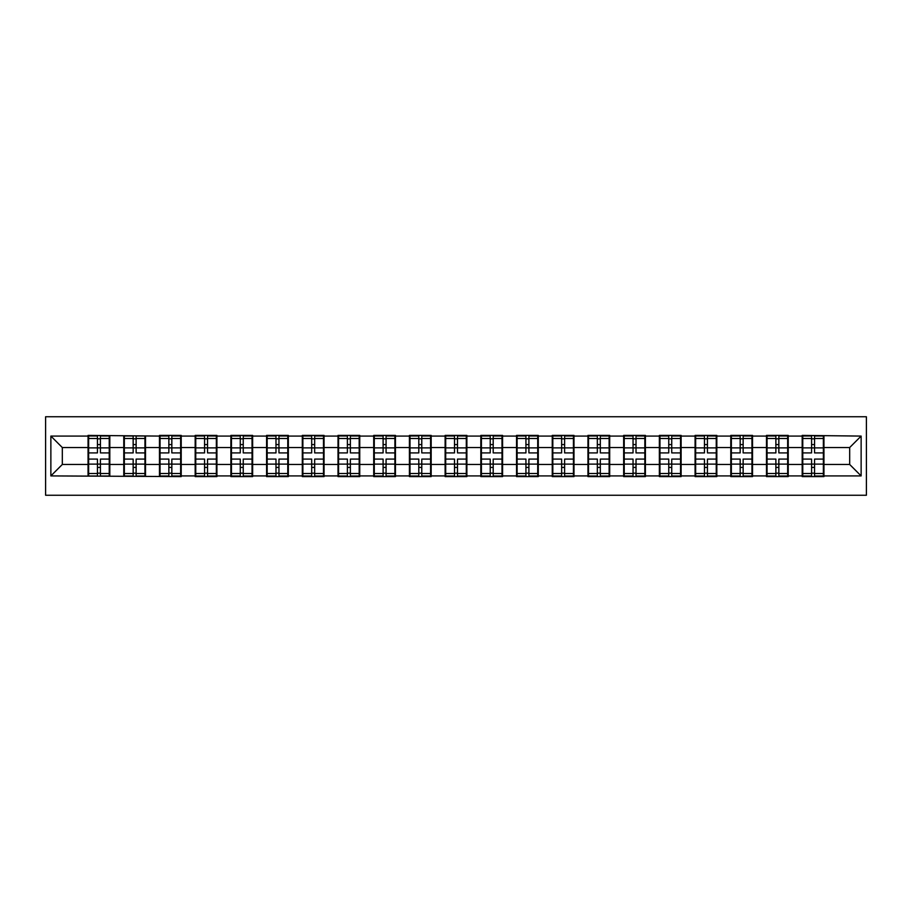 <?xml version="1.0" encoding="UTF-8"?>
<svg xmlns="http://www.w3.org/2000/svg" width="912" height="912" viewBox="0 0 912 912"><rect width="100%" height="100%" fill="white"/><g stroke="black" fill="none" stroke-linecap="round" stroke-linejoin="round"><path stroke-width="1.37" d="M45.6 495.25L866.4 495.25L866.4 416.75L45.6 416.75L45.6 495.25M823.946 454.279L823.365 454.279M802.765 454.279L802.195 454.279M802.195 457.721L802.765 457.721M823.365 457.721L823.946 457.721M788.23 454.279L787.66 454.279M767.06 454.279L766.49 454.279M766.49 457.721L767.06 457.721M787.66 457.721L788.23 457.721M752.525 454.279L751.955 454.279M731.356 454.279L730.786 454.279M730.786 457.721L731.356 457.721M751.955 457.721L752.525 457.721M716.821 454.279L716.251 454.279M695.651 454.279L695.081 454.279M695.081 457.721L695.651 457.721M716.251 457.721L716.821 457.721M681.116 454.279L680.546 454.279M659.946 454.279L659.365 454.279M659.365 457.721L659.946 457.721M680.546 457.721L681.116 457.721M645.411 454.279L644.83 454.279M624.23 454.279L623.66 454.279M623.66 457.721L624.23 457.721M644.83 457.721L645.411 457.721M609.695 454.279L609.125 454.279M588.525 454.279L587.955 454.279M587.955 457.721L588.525 457.721M609.125 457.721L609.695 457.721M573.99 454.279L573.42 454.279M552.82 454.279L552.25 454.279M552.25 457.721L552.82 457.721M573.42 457.721L573.99 457.721M538.285 454.279L537.715 454.279M517.115 454.279L516.545 454.279M516.545 457.721L517.115 457.721M537.715 457.721L538.285 457.721M502.58 454.279L502.01 454.279M481.411 454.279L480.829 454.279M480.829 457.721L481.411 457.721M502.01 457.721L502.58 457.721M466.876 454.279L466.306 454.279M445.694 454.279L445.124 454.279M445.124 457.721L445.694 457.721M466.306 457.721L466.876 457.721M431.171 454.279L430.589 454.279M409.99 454.279L409.42 454.279M409.42 457.721L409.99 457.721M430.589 457.721L431.171 457.721M395.455 454.279L394.885 454.279M374.285 454.279L373.715 454.279M373.715 457.721L374.285 457.721M394.885 457.721L395.455 457.721M359.75 454.279L359.18 454.279M338.58 454.279L338.01 454.279M338.01 457.721L338.58 457.721M359.18 457.721L359.75 457.721M324.045 454.279L323.475 454.279M302.875 454.279L302.305 454.279M302.305 457.721L302.875 457.721M323.475 457.721L324.045 457.721M288.34 454.279L287.77 454.279M267.17 454.279L266.589 454.279M266.589 457.721L267.17 457.721M287.77 457.721L288.34 457.721M252.635 454.279L252.054 454.279M231.454 454.279L230.884 454.279M230.884 457.721L231.454 457.721M252.054 457.721L252.635 457.721M216.919 454.279L216.349 454.279M195.749 454.279L195.179 454.279M195.179 457.721L195.749 457.721M216.349 457.721L216.919 457.721M181.214 454.279L180.644 454.279M160.045 454.279L159.475 454.279M159.475 457.721L160.045 457.721M180.644 457.721L181.214 457.721M145.51 454.279L144.94 454.279M124.34 454.279L123.77 454.279M123.77 457.721L124.34 457.721M144.94 457.721L145.51 457.721M849.688 464.47L849.688 447.53L823.946 447.53L823.946 464.47L849.688 464.47L861.133 475.916L861.133 436.084L802.195 435.4L802.195 447.53L788.23 447.53L788.23 464.47L802.195 464.47L802.195 447.53M861.133 475.916L823.946 475.916L823.946 476.6L802.195 476.6L802.195 475.916L788.23 475.916L788.23 476.6L766.49 476.6L766.49 475.916L752.525 475.916L752.525 476.6L730.786 476.6L730.786 475.916L716.821 475.916L716.821 476.6L695.081 476.6L695.081 475.916L681.116 475.916L681.116 476.6L659.365 476.6L659.365 475.916L645.411 475.916L645.411 476.6L623.66 476.6L623.66 475.916L609.695 475.916L609.695 476.6L587.955 476.6L587.955 475.916L573.99 475.916L573.99 476.6L552.25 476.6L552.25 475.916L538.285 475.916L538.285 476.6L516.545 476.6L516.545 475.916L502.58 475.916L502.58 476.6L480.829 476.6L480.829 475.916L466.876 475.916L466.876 476.6L445.124 476.6L445.124 475.916L431.171 475.916L431.171 476.6L409.42 476.6L409.42 475.916L395.455 475.916L395.455 476.6L373.715 476.6L373.715 475.916L359.75 475.916L359.75 476.6L338.01 476.6L338.01 475.916L324.045 475.916L324.045 476.6L302.305 476.6L302.305 475.916L288.34 475.916L288.34 476.6L266.589 476.6L266.589 475.916L252.635 475.916L252.635 476.6L230.884 476.6L230.884 475.916L216.919 475.916L216.919 476.6L195.179 476.6L195.179 475.916L181.214 475.916L181.214 476.6L50.867 475.916L50.867 436.084L88.054 436.084L88.054 447.53L62.312 447.53L62.312 464.47L88.054 464.47L88.054 447.53M802.195 436.084L788.23 436.084L788.23 435.4L766.49 435.4L766.49 436.084L752.525 436.084L752.525 435.4L730.786 435.4L730.786 436.084L716.821 436.084L716.821 435.4L695.081 435.4L695.081 436.084L681.116 436.084L681.116 435.4L659.365 435.4L659.365 436.084L645.411 436.084L645.411 435.4L623.66 435.4L623.66 436.084L609.695 436.084L609.695 435.4L587.955 435.4L587.955 436.084L573.99 436.084L573.99 435.4L552.25 435.4L552.25 436.084L538.285 436.084L538.285 435.4L516.545 435.4L516.545 436.084L502.58 436.084L502.58 435.4L480.829 435.4L480.829 436.084L466.876 436.084L466.876 435.4L445.124 435.4L445.124 436.084L431.171 436.084L431.171 435.4L409.42 435.4L409.42 436.084L395.455 436.084L395.455 435.4L373.715 435.4L373.715 436.084L359.75 436.084L359.75 435.4L338.01 435.4L338.01 436.084L324.045 436.084L324.045 435.4L302.305 435.4L302.305 436.084L288.34 436.084L288.34 435.4L266.589 435.4L266.589 436.084L252.635 436.084L252.635 435.4L230.884 435.4L230.884 436.084L216.919 436.084L216.919 435.4L195.179 435.4L195.179 436.084L181.214 436.084L181.214 435.4L159.475 435.4L159.475 436.084L88.054 435.4L88.054 436.084M802.195 464.47L802.195 475.916M788.23 464.47L788.23 475.916M788.23 436.084L788.23 447.53M752.525 464.47L766.49 464.47L766.49 447.53L752.525 447.53L752.525 475.916M766.49 464.47L766.49 475.916M766.49 436.084L766.49 447.53M752.525 436.084L752.525 447.53M716.821 464.47L730.786 464.47L730.786 447.53L716.821 447.53L716.821 475.916M730.786 464.47L730.786 475.916M730.786 436.084L730.786 447.53M716.821 436.084L716.821 447.53M681.116 464.47L695.081 464.47L695.081 447.53L681.116 447.53L681.116 475.916M695.081 464.47L695.081 475.916M695.081 436.084L695.081 447.53M681.116 436.084L681.116 447.53M645.411 464.47L659.365 464.47L659.365 447.53L645.411 447.53L645.411 475.916M659.365 464.47L659.365 475.916M659.365 436.084L659.365 447.53M645.411 436.084L645.411 447.53M609.695 464.47L623.66 464.47L623.66 447.53L609.695 447.53L609.695 475.916M623.66 464.47L623.66 475.916M623.66 436.084L623.66 447.53M609.695 436.084L609.695 447.53M573.99 464.47L587.955 464.47L587.955 447.53L573.99 447.53L573.99 475.916M587.955 464.47L587.955 475.916M587.955 436.084L587.955 447.53M573.99 436.084L573.99 447.53M538.285 464.47L552.25 464.47L552.25 447.53L538.285 447.53L538.285 475.916M552.25 464.47L552.25 475.916M552.25 436.084L552.25 447.53M538.285 436.084L538.285 447.53M502.58 464.47L516.545 464.47L516.545 447.53L502.58 447.53L502.58 475.916M516.545 464.47L516.545 475.916M516.545 436.084L516.545 447.53M502.58 436.084L502.58 447.53M466.876 464.47L480.829 464.47L480.829 447.53L466.876 447.53L466.876 475.916M480.829 464.47L480.829 475.916M480.829 436.084L480.829 447.53M466.876 436.084L466.876 447.53M431.171 464.47L445.124 464.47L445.124 447.53L431.171 447.53L431.171 475.916M445.124 464.47L445.124 475.916M445.124 436.084L445.124 447.53M431.171 436.084L431.171 447.53M395.455 464.47L409.42 464.47L409.42 447.53L395.455 447.53L395.455 475.916M409.42 464.47L409.42 475.916M409.42 436.084L409.42 447.53M395.455 436.084L395.455 447.53M359.75 464.47L373.715 464.47L373.715 447.53L359.75 447.53L359.75 475.916M373.715 464.47L373.715 475.916M373.715 436.084L373.715 447.53M359.75 436.084L359.75 447.53M324.045 464.47L338.01 464.47L338.01 447.53L324.045 447.53L324.045 475.916M338.01 464.47L338.01 475.916M338.01 436.084L338.01 447.53M324.045 436.084L324.045 447.53M288.34 464.47L302.305 464.47L302.305 447.53L288.34 447.53L288.34 475.916M302.305 464.47L302.305 475.916M302.305 436.084L302.305 447.53M288.34 436.084L288.34 447.53M252.635 464.47L266.589 464.47L266.589 447.53L252.635 447.53L252.635 475.916M266.589 464.47L266.589 475.916M266.589 436.084L266.589 447.53M252.635 436.084L252.635 447.53M216.919 464.47L230.884 464.47L230.884 447.53L216.919 447.53L216.919 475.916M230.884 464.47L230.884 475.916M230.884 436.084L230.884 447.53M216.919 436.084L216.919 447.53M181.214 464.47L195.179 464.47L195.179 447.53L181.214 447.53L181.214 475.916M195.179 464.47L195.179 475.916M195.179 436.084L195.179 447.53M181.214 436.084L181.214 447.53M145.51 464.47L159.475 464.47L159.475 447.53L145.51 447.53L145.51 475.916M159.475 464.47L159.475 475.916M159.475 436.084L159.475 447.53M145.51 436.084L145.51 447.53M109.805 464.47L123.77 464.47L123.77 447.53L109.805 447.53L109.805 475.916M123.77 464.47L123.77 475.916M123.77 436.084L123.77 447.53M109.805 436.084L109.805 447.53M109.805 454.279L109.235 454.279M88.635 454.279L88.054 454.279M88.054 457.721L88.635 457.721M109.235 457.721L109.805 457.721M88.054 464.47L88.054 475.916M62.312 464.47L50.867 475.916M50.867 436.084L62.312 447.53M823.946 464.47L823.946 475.916M823.946 436.084L823.946 447.53M861.133 436.084L849.688 447.53M88.635 447.883L97.447 447.883L97.447 435.97L88.635 435.97L88.635 459.089L97.447 459.089L97.447 464.117L100.423 464.094L100.423 459.089L109.235 459.089L109.235 435.97L100.423 435.97L100.423 438.49L109.235 438.49M97.447 444.577L100.423 444.577M100.423 438.832L97.447 438.832M88.635 452.911L97.447 452.911L97.447 447.883L100.423 447.906L100.423 452.911L109.235 452.911M88.635 438.49L97.447 438.49M97.447 473.168L100.423 473.168M97.447 467.423L100.423 467.423M88.635 476.03L97.447 476.03L97.447 473.51L88.635 473.51L88.635 476.03M88.635 459.089L88.635 464.117L97.447 464.117L97.447 473.51M88.635 464.117L88.635 473.51M109.235 459.089L109.235 476.03L100.423 476.03L100.423 473.51L109.235 473.51M109.235 464.117L100.423 464.117L100.423 473.51M109.235 447.883L100.423 447.883L100.423 438.49M124.34 447.883L133.152 447.883L133.152 435.97L124.34 435.97L124.34 459.089L133.152 459.089L133.152 464.117L136.127 464.094L136.127 459.089L144.94 459.089L144.94 435.97L136.127 435.97L136.127 438.49L144.94 438.49M133.152 444.577L136.127 444.577M136.127 438.832L133.152 438.832M124.34 452.911L133.152 452.911L133.152 447.883L136.127 447.906L136.127 452.911L144.94 452.911M124.34 438.49L133.152 438.49M133.152 473.168L136.127 473.168M133.152 467.423L136.127 467.423M124.34 476.03L133.152 476.03L133.152 473.51L124.34 473.51L124.34 476.03M124.34 459.089L124.34 464.117L133.152 464.117L133.152 473.51M124.34 464.117L124.34 473.51M144.94 459.089L144.94 476.03L136.127 476.03L136.127 473.51L144.94 473.51M144.94 464.117L136.127 464.117L136.127 473.51M144.94 447.883L136.127 447.883L136.127 438.49M160.045 447.883L168.857 447.883L168.857 435.97L160.045 435.97L160.045 459.089L168.857 459.089L168.857 464.117L171.832 464.094L171.832 459.089L180.644 459.089L180.644 435.97L171.832 435.97L171.832 438.49L180.644 438.49M168.857 444.577L171.832 444.577M171.832 438.832L168.857 438.832M160.045 452.911L168.857 452.911L168.857 447.883L171.832 447.906L171.832 452.911L180.644 452.911M160.045 438.49L168.857 438.49M168.857 473.168L171.832 473.168M168.857 467.423L171.832 467.423M160.045 476.03L168.857 476.03L168.857 473.51L160.045 473.51L160.045 476.03M160.045 459.089L160.045 464.117L168.857 464.117L168.857 473.51M160.045 464.117L160.045 473.51M180.644 459.089L180.644 476.03L171.832 476.03L171.832 473.51L180.644 473.51M180.644 464.117L171.832 464.117L171.832 473.51M180.644 447.883L171.832 447.883L171.832 438.49M195.749 447.883L204.562 447.883L204.562 435.97L195.749 435.97L195.749 459.089L204.562 459.089L204.562 464.117L207.537 464.094L207.537 459.089L216.349 459.089L216.349 435.97L207.537 435.97L207.537 438.49L216.349 438.49M204.562 444.577L207.537 444.577M207.537 438.832L204.562 438.832M195.749 452.911L204.562 452.911L204.562 447.883L207.537 447.906L207.537 452.911L216.349 452.911M195.749 438.49L204.562 438.49M204.562 473.168L207.537 473.168M204.562 467.423L207.537 467.423M195.749 476.03L204.562 476.03L204.562 473.51L195.749 473.51L195.749 476.03M195.749 459.089L195.749 464.117L204.562 464.117L204.562 473.51M195.749 464.117L195.749 473.51M216.349 459.089L216.349 476.03L207.537 476.03L207.537 473.51L216.349 473.51M216.349 464.117L207.537 464.117L207.537 473.51M216.349 447.883L207.537 447.883L207.537 438.49M231.454 447.883L240.266 447.883L240.266 435.97L231.454 435.97L231.454 459.089L240.266 459.089L240.266 464.117L243.242 464.094L243.242 459.089L252.054 459.089L252.054 435.97L243.242 435.97L243.242 438.49L252.054 438.49M240.266 444.577L243.242 444.577M243.242 438.832L240.266 438.832M231.454 452.911L240.266 452.911L240.266 447.883L243.242 447.906L243.242 452.911L252.054 452.911M231.454 438.49L240.266 438.49M240.266 473.168L243.242 473.168M240.266 467.423L243.242 467.423M231.454 476.03L240.266 476.03L240.266 473.51L231.454 473.51L231.454 476.03M231.454 459.089L231.454 464.117L240.266 464.117L240.266 473.51M231.454 464.117L231.454 473.51M252.054 459.089L252.054 476.03L243.242 476.03L243.242 473.51L252.054 473.51M252.054 464.117L243.242 464.117L243.242 473.51M252.054 447.883L243.242 447.883L243.242 438.49M267.17 447.883L275.983 447.883L275.983 435.97L267.17 435.97L267.17 459.089L275.983 459.089L275.983 464.117L278.958 464.094L278.958 459.089L287.77 459.089L287.77 435.97L278.958 435.97L278.958 438.49L287.77 438.49M275.983 444.577L278.958 444.577M278.958 438.832L275.983 438.832M267.17 452.911L275.983 452.911L275.983 447.883L278.958 447.906L278.958 452.911L287.77 452.911M267.17 438.49L275.983 438.49M275.983 473.168L278.958 473.168M275.983 467.423L278.958 467.423M267.17 476.03L275.983 476.03L275.983 473.51L267.17 473.51L267.17 476.03M267.17 459.089L267.17 464.117L275.983 464.117L275.983 473.51M267.17 464.117L267.17 473.51M287.77 459.089L287.77 476.03L278.958 476.03L278.958 473.51L287.77 473.51M287.77 464.117L278.958 464.117L278.958 473.51M287.77 447.883L278.958 447.883L278.958 438.49M302.875 447.883L311.687 447.883L311.687 435.97L302.875 435.97L302.875 459.089L311.687 459.089L311.687 464.117L314.663 464.094L314.663 459.089L323.475 459.089L323.475 435.97L314.663 435.97L314.663 438.49L323.475 438.49M311.687 444.577L314.663 444.577M314.663 438.832L311.687 438.832M302.875 452.911L311.687 452.911L311.687 447.883L314.663 447.906L314.663 452.911L323.475 452.911M302.875 438.49L311.687 438.49M311.687 473.168L314.663 473.168M311.687 467.423L314.663 467.423M302.875 476.03L311.687 476.03L311.687 473.51L302.875 473.51L302.875 476.03M302.875 459.089L302.875 464.117L311.687 464.117L311.687 473.51M302.875 464.117L302.875 473.51M323.475 459.089L323.475 476.03L314.663 476.03L314.663 473.51L323.475 473.51M323.475 464.117L314.663 464.117L314.663 473.51M323.475 447.883L314.663 447.883L314.663 438.49M338.58 447.883L347.392 447.883L347.392 435.97L338.58 435.97L338.58 459.089L347.392 459.089L347.392 464.117L350.368 464.094L350.368 459.089L359.18 459.089L359.18 435.97L350.368 435.97L350.368 438.49L359.18 438.49M347.392 444.577L350.368 444.577M350.368 438.832L347.392 438.832M338.58 452.911L347.392 452.911L347.392 447.883L350.368 447.906L350.368 452.911L359.18 452.911M338.58 438.49L347.392 438.49M347.392 473.168L350.368 473.168M347.392 467.423L350.368 467.423M338.58 476.03L347.392 476.03L347.392 473.51L338.58 473.51L338.58 476.03M338.58 459.089L338.58 464.117L347.392 464.117L347.392 473.51M338.58 464.117L338.58 473.51M359.18 459.089L359.18 476.03L350.368 476.03L350.368 473.51L359.18 473.51M359.18 464.117L350.368 464.117L350.368 473.51M359.18 447.883L350.368 447.883L350.368 438.49M374.285 447.883L383.097 447.883L383.097 435.97L374.285 435.97L374.285 459.089L383.097 459.089L383.097 464.117L386.072 464.094L386.072 459.089L394.885 459.089L394.885 435.97L386.072 435.97L386.072 438.49L394.885 438.49M383.097 444.577L386.072 444.577M386.072 438.832L383.097 438.832M374.285 452.911L383.097 452.911L383.097 447.883L386.072 447.906L386.072 452.911L394.885 452.911M374.285 438.49L383.097 438.49M383.097 473.168L386.072 473.168M383.097 467.423L386.072 467.423M374.285 476.03L383.097 476.03L383.097 473.51L374.285 473.51L374.285 476.03M374.285 459.089L374.285 464.117L383.097 464.117L383.097 473.51M374.285 464.117L374.285 473.51M394.885 459.089L394.885 476.03L386.072 476.03L386.072 473.51L394.885 473.51M394.885 464.117L386.072 464.117L386.072 473.51M394.885 447.883L386.072 447.883L386.072 438.49M409.99 447.883L418.802 447.883L418.802 435.97L409.99 435.97L409.99 459.089L418.802 459.089L418.802 464.117L421.777 464.094L421.777 459.089L430.589 459.089L430.589 435.97L421.777 435.97L421.777 438.49L430.589 438.49M418.802 444.577L421.777 444.577M421.777 438.832L418.802 438.832M409.99 452.911L418.802 452.911L418.802 447.883L421.777 447.906L421.777 452.911L430.589 452.911M409.99 438.49L418.802 438.49M418.802 473.168L421.777 473.168M418.802 467.423L421.777 467.423M409.99 476.03L418.802 476.03L418.802 473.51L409.99 473.51L409.99 476.03M409.99 459.089L409.99 464.117L418.802 464.117L418.802 473.51M409.99 464.117L409.99 473.51M430.589 459.089L430.589 476.03L421.777 476.03L421.777 473.51L430.589 473.51M430.589 464.117L421.777 464.117L421.777 473.51M430.589 447.883L421.777 447.883L421.777 438.49M445.694 447.883L454.507 447.883L454.507 435.97L445.694 435.97L445.694 459.089L454.507 459.089L454.507 464.117L457.493 464.094L457.493 459.089L466.306 459.089L466.306 435.97L457.493 435.97L457.493 438.49L466.306 438.49M454.507 444.577L457.493 444.577M457.493 438.832L454.507 438.832M445.694 452.911L454.507 452.911L454.507 447.883L457.493 447.906L457.493 452.911L466.306 452.911M445.694 438.49L454.507 438.49M454.507 473.168L457.493 473.168M454.507 467.423L457.493 467.423M445.694 476.03L454.507 476.03L454.507 473.51L445.694 473.51L445.694 476.03M445.694 459.089L445.694 464.117L454.507 464.117L454.507 473.51M445.694 464.117L445.694 473.51M466.306 459.089L466.306 476.03L457.493 476.03L457.493 473.51L466.306 473.51M466.306 464.117L457.493 464.117L457.493 473.51M466.306 447.883L457.493 447.883L457.493 438.49M481.411 447.883L490.223 447.883L490.223 435.97L481.411 435.97L481.411 459.089L490.223 459.089L490.223 464.117L493.198 464.094L493.198 459.089L502.01 459.089L502.01 435.97L493.198 435.97L493.198 438.49L502.01 438.49M490.223 444.577L493.198 444.577M493.198 438.832L490.223 438.832M481.411 452.911L490.223 452.911L490.223 447.883L493.198 447.906L493.198 452.911L502.01 452.911M481.411 438.49L490.223 438.49M490.223 473.168L493.198 473.168M490.223 467.423L493.198 467.423M481.411 476.03L490.223 476.03L490.223 473.51L481.411 473.51L481.411 476.03M481.411 459.089L481.411 464.117L490.223 464.117L490.223 473.51M481.411 464.117L481.411 473.51M502.01 459.089L502.01 476.03L493.198 476.03L493.198 473.51L502.01 473.51M502.01 464.117L493.198 464.117L493.198 473.51M502.01 447.883L493.198 447.883L493.198 438.49M517.115 447.883L525.928 447.883L525.928 435.97L517.115 435.97L517.115 459.089L525.928 459.089L525.928 464.117L528.903 464.094L528.903 459.089L537.715 459.089L537.715 435.97L528.903 435.97L528.903 438.49L537.715 438.49M525.928 444.577L528.903 444.577M528.903 438.832L525.928 438.832M517.115 452.911L525.928 452.911L525.928 447.883L528.903 447.906L528.903 452.911L537.715 452.911M517.115 438.49L525.928 438.49M525.928 473.168L528.903 473.168M525.928 467.423L528.903 467.423M517.115 476.03L525.928 476.03L525.928 473.51L517.115 473.51L517.115 476.03M517.115 459.089L517.115 464.117L525.928 464.117L525.928 473.51M517.115 464.117L517.115 473.51M537.715 459.089L537.715 476.03L528.903 476.03L528.903 473.51L537.715 473.51M537.715 464.117L528.903 464.117L528.903 473.51M537.715 447.883L528.903 447.883L528.903 438.49M552.82 447.883L561.632 447.883L561.632 435.97L552.82 435.97L552.82 459.089L561.632 459.089L561.632 464.117L564.608 464.094L564.608 459.089L573.42 459.089L573.42 435.97L564.608 435.97L564.608 438.49L573.42 438.49M561.632 444.577L564.608 444.577M564.608 438.832L561.632 438.832M552.82 452.911L561.632 452.911L561.632 447.883L564.608 447.906L564.608 452.911L573.42 452.911M552.82 438.49L561.632 438.49M561.632 473.168L564.608 473.168M561.632 467.423L564.608 467.423M552.82 476.03L561.632 476.03L561.632 473.51L552.82 473.51L552.82 476.03M552.82 459.089L552.82 464.117L561.632 464.117L561.632 473.51M552.82 464.117L552.82 473.51M573.42 459.089L573.42 476.03L564.608 476.03L564.608 473.51L573.42 473.51M573.42 464.117L564.608 464.117L564.608 473.51M573.42 447.883L564.608 447.883L564.608 438.49M588.525 447.883L597.337 447.883L597.337 435.97L588.525 435.97L588.525 459.089L597.337 459.089L597.337 464.117L600.313 464.094L600.313 459.089L609.125 459.089L609.125 435.97L600.313 435.97L600.313 438.49L609.125 438.49M597.337 444.577L600.313 444.577M600.313 438.832L597.337 438.832M588.525 452.911L597.337 452.911L597.337 447.883L600.313 447.906L600.313 452.911L609.125 452.911M588.525 438.49L597.337 438.49M597.337 473.168L600.313 473.168M597.337 467.423L600.313 467.423M588.525 476.03L597.337 476.03L597.337 473.51L588.525 473.51L588.525 476.03M588.525 459.089L588.525 464.117L597.337 464.117L597.337 473.51M588.525 464.117L588.525 473.51M609.125 459.089L609.125 476.03L600.313 476.03L600.313 473.51L609.125 473.51M609.125 464.117L600.313 464.117L600.313 473.51M609.125 447.883L600.313 447.883L600.313 438.49M624.23 447.883L633.042 447.883L633.042 435.97L624.23 435.97L624.23 459.089L633.042 459.089L633.042 464.117L636.017 464.094L636.017 459.089L644.83 459.089L644.83 435.97L636.017 435.97L636.017 438.49L644.83 438.49M633.042 444.577L636.017 444.577M636.017 438.832L633.042 438.832M624.23 452.911L633.042 452.911L633.042 447.883L636.017 447.906L636.017 452.911L644.83 452.911M624.23 438.49L633.042 438.49M633.042 473.168L636.017 473.168M633.042 467.423L636.017 467.423M624.23 476.03L633.042 476.03L633.042 473.51L624.23 473.51L624.23 476.03M624.23 459.089L624.23 464.117L633.042 464.117L633.042 473.51M624.23 464.117L624.23 473.51M644.83 459.089L644.83 476.03L636.017 476.03L636.017 473.51L644.83 473.51M644.83 464.117L636.017 464.117L636.017 473.51M644.83 447.883L636.017 447.883L636.017 438.49M659.946 447.883L668.758 447.883L668.758 435.97L659.946 435.97L659.946 459.089L668.758 459.089L668.758 464.117L671.734 464.094L671.734 459.089L680.546 459.089L680.546 435.97L671.734 435.97L671.734 438.49L680.546 438.49M668.758 444.577L671.734 444.577M671.734 438.832L668.758 438.832M659.946 452.911L668.758 452.911L668.758 447.883L671.734 447.906L671.734 452.911L680.546 452.911M659.946 438.49L668.758 438.49M668.758 473.168L671.734 473.168M668.758 467.423L671.734 467.423M659.946 476.03L668.758 476.03L668.758 473.51L659.946 473.51L659.946 476.03M659.946 459.089L659.946 464.117L668.758 464.117L668.758 473.51M659.946 464.117L659.946 473.51M680.546 459.089L680.546 476.03L671.734 476.03L671.734 473.51L680.546 473.51M680.546 464.117L671.734 464.117L671.734 473.51M680.546 447.883L671.734 447.883L671.734 438.49M695.651 447.883L704.463 447.883L704.463 435.97L695.651 435.97L695.651 459.089L704.463 459.089L704.463 464.117L707.438 464.094L707.438 459.089L716.251 459.089L716.251 435.97L707.438 435.97L707.438 438.49L716.251 438.49M704.463 444.577L707.438 444.577M707.438 438.832L704.463 438.832M695.651 452.911L704.463 452.911L704.463 447.883L707.438 447.906L707.438 452.911L716.251 452.911M695.651 438.49L704.463 438.49M704.463 473.168L707.438 473.168M704.463 467.423L707.438 467.423M695.651 476.03L704.463 476.03L704.463 473.51L695.651 473.51L695.651 476.03M695.651 459.089L695.651 464.117L704.463 464.117L704.463 473.51M695.651 464.117L695.651 473.51M716.251 459.089L716.251 476.03L707.438 476.03L707.438 473.51L716.251 473.51M716.251 464.117L707.438 464.117L707.438 473.51M716.251 447.883L707.438 447.883L707.438 438.49M731.356 447.883L740.168 447.883L740.168 435.97L731.356 435.97L731.356 459.089L740.168 459.089L740.168 464.117L743.143 464.094L743.143 459.089L751.955 459.089L751.955 435.97L743.143 435.97L743.143 438.49L751.955 438.49M740.168 444.577L743.143 444.577M743.143 438.832L740.168 438.832M731.356 452.911L740.168 452.911L740.168 447.883L743.143 447.906L743.143 452.911L751.955 452.911M731.356 438.49L740.168 438.49M740.168 473.168L743.143 473.168M740.168 467.423L743.143 467.423M731.356 476.03L740.168 476.03L740.168 473.51L731.356 473.51L731.356 476.03M731.356 459.089L731.356 464.117L740.168 464.117L740.168 473.51M731.356 464.117L731.356 473.51M751.955 459.089L751.955 476.03L743.143 476.03L743.143 473.51L751.955 473.51M751.955 464.117L743.143 464.117L743.143 473.51M751.955 447.883L743.143 447.883L743.143 438.49M767.06 447.883L775.873 447.883L775.873 435.97L767.06 435.97L767.06 459.089L775.873 459.089L775.873 464.117L778.848 464.094L778.848 459.089L787.66 459.089L787.66 435.97L778.848 435.97L778.848 438.49L787.66 438.49M775.873 444.577L778.848 444.577M778.848 438.832L775.873 438.832M767.06 452.911L775.873 452.911L775.873 447.883L778.848 447.906L778.848 452.911L787.66 452.911M767.06 438.49L775.873 438.49M775.873 473.168L778.848 473.168M775.873 467.423L778.848 467.423M767.06 476.03L775.873 476.03L775.873 473.51L767.06 473.51L767.06 476.03M767.06 459.089L767.06 464.117L775.873 464.117L775.873 473.51M767.06 464.117L767.06 473.51M787.66 459.089L787.66 476.03L778.848 476.03L778.848 473.51L787.66 473.51M787.66 464.117L778.848 464.117L778.848 473.51M787.66 447.883L778.848 447.883L778.848 438.49M802.765 447.883L811.577 447.883L811.577 435.97L802.765 435.97L802.765 459.089L811.577 459.089L811.577 464.117L814.553 464.094L814.553 459.089L823.365 459.089L823.365 435.97L814.553 435.97L814.553 438.49L823.365 438.49M811.577 444.577L814.553 444.577M814.553 438.832L811.577 438.832M802.765 452.911L811.577 452.911L811.577 447.883L814.553 447.906L814.553 452.911L823.365 452.911M802.765 438.49L811.577 438.49M811.577 473.168L814.553 473.168M811.577 467.423L814.553 467.423M802.765 476.03L811.577 476.03L811.577 473.51L802.765 473.51L802.765 476.03M802.765 459.089L802.765 464.117L811.577 464.117L811.577 473.51M802.765 464.117L802.765 473.51M823.365 459.089L823.365 476.03L814.553 476.03L814.553 473.51L823.365 473.51M823.365 464.117L814.553 464.117L814.553 473.51M823.365 447.883L814.553 447.883L814.553 438.49"/></g></svg>
